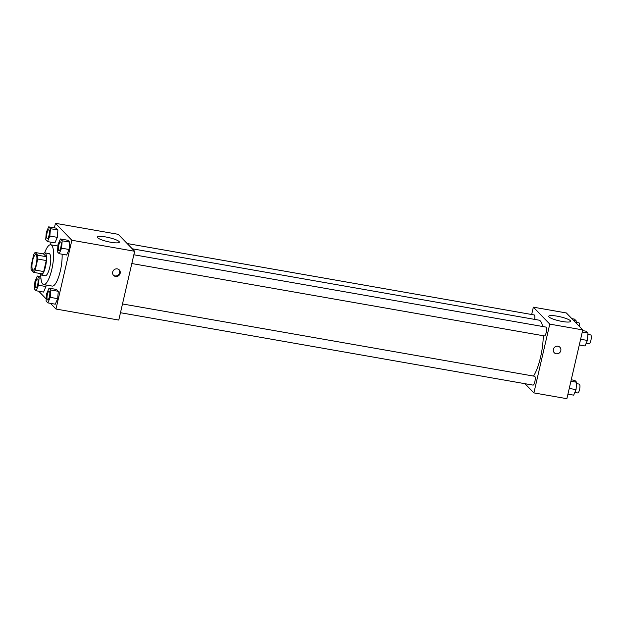 <?xml version="1.0" encoding="UTF-8"?>
<svg xmlns="http://www.w3.org/2000/svg" width="622" height="622" viewBox="0 0 622 622"><rect width="100%" height="100%" fill="white"/><g stroke="black" fill="none" stroke-linecap="round" stroke-linejoin="round"><path stroke-width="0.93" d="M36.216 264.296A7.861 2.13 100 0 1 33.067 270.181A7.861 2.13 100 0 1 32.328 262.072A7.861 2.13 100 0 1 35.781 254.701A7.861 2.13 100 0 1 36.216 264.296M37.724 255.199L35.096 252.485A10.667 2.892 100 0 0 33.65 254.802L31.1 265.835A10.667 2.892 100 0 0 31.123 269.676L33.759 272.397A10.667 2.892 100 0 0 35.205 270.072L37.748 259.04A10.667 2.892 100 0 0 37.724 255.199L46.238 256.692L43.61 253.978L35.096 252.485M35.205 270.072L43.719 271.565A10.667 2.892 100 0 1 42.273 273.89L33.759 272.397M43.719 271.565L46.261 260.54L37.748 259.04M46.238 256.692A10.667 2.892 100 0 1 46.261 260.54M39.824 273.462A11.227 3.04 -80 0 0 40.461 274.683A11.227 3.04 -80 0 0 40.998 274.994A11.227 3.04 -80 0 0 45.935 264.459A11.227 3.04 -80 0 0 44.877 252.874A11.227 3.04 -80 0 0 43.252 253.916M44.877 252.874L49.138 253.62A11.227 3.04 100 0 1 49.76 267.328A11.227 3.04 100 0 1 45.258 275.74L40.998 274.994M44.644 252.866A20.207 5.474 100 0 1 50.693 244.78A20.207 5.474 100 0 1 51.813 269.45A20.207 5.474 100 0 1 43.703 284.581A20.207 5.474 100 0 1 40.772 274.916M62.091 254.204A20.207 5.474 100 0 1 60.326 270.943A20.207 5.474 100 0 1 52.217 286.081L43.703 284.581M39.73 291.399L39.567 292.091L46.246 298.988M50.46 303.342L55.98 309.041L71.857 240.255L55.444 223.306L54.394 227.854M51.082 242.215L50.499 244.757M47.847 302.883L55.304 304.189L57.675 298.661L58.281 291.298L56.501 289.463L49.052 288.149L46.673 293.685L46.075 301.048L47.847 302.883L50.226 297.355L50.825 289.984L49.052 288.149M36.115 290.769L43.571 292.076L45.942 286.54L46.067 285L45.942 286.54L38.494 285.234L39.093 277.871L37.32 276.036L34.941 281.564L34.342 288.935L36.115 290.769L38.494 285.234M47.474 241.585L54.923 242.891L57.302 237.355L57.9 229.992L56.12 228.157L48.672 226.851L46.292 232.379L45.694 239.75L47.474 241.585L49.846 236.049L50.452 228.686L48.672 226.851M59.207 253.698L66.655 255.012L69.034 249.476L69.633 242.113L67.86 240.279L60.404 238.965L58.033 244.5L57.426 251.863L59.207 253.698L61.586 248.17L62.184 240.8L60.404 238.965M55.98 309.041L118.779 320.066L134.655 251.272L118.25 234.323L55.444 223.306M97.677 237.752A11.266 2.091 -167 0 1 97.382 237.091A11.266 2.091 -167 0 1 108.827 237.588A11.266 2.091 -167 0 1 119.331 242.16A11.266 2.091 -167 0 1 109.418 241.997A11.266 2.091 -167 0 1 97.677 237.752M134.655 251.272L71.857 240.255M115.56 276.44A3.926 3.709 -44.1 0 1 113.842 270.01A3.926 3.709 -44.1 0 1 119.727 274.419A3.926 3.709 -44.1 0 1 115.56 276.44M113.36 275.134A3.926 3.709 135.9 0 0 118.973 269.691M543.27 335.724A30.354 8.218 100 0 1 540.557 357.199A30.354 8.218 100 0 1 533.513 376.077M132.245 248.784L538.87 320.136A30.354 8.218 100 0 1 542.594 326.488M131.825 263.534L544.39 335.927A4.494 1.213 -80 0 0 546.365 331.713A4.494 1.213 -80 0 0 545.945 327.079L133.854 254.771M122.495 303.956L534.593 376.263A4.494 1.213 100 0 1 534.842 381.745A4.494 1.213 100 0 1 533.038 385.111L120.474 312.718M127.168 243.536L534.212 314.957A4.494 1.213 100 0 1 534.663 319.397M533.894 392.902L549.77 324.116L533.357 307.167L566.354 312.959L582.767 329.909L566.883 398.694L533.894 392.902L524.976 383.696M533.357 307.167L531.662 314.514M562.234 321.473A11.266 2.091 -167 0 1 548.69 316.279A11.266 2.091 -167 0 1 560.134 316.777A11.266 2.091 -167 0 1 570.631 321.349A11.266 2.091 -167 0 1 562.234 321.473M582.767 329.909L549.77 324.116M554.264 352.736A3.926 3.709 135.9 0 0 560.811 350.652A3.926 3.709 -44.1 0 1 554.264 352.736A3.926 3.709 -44.1 0 1 554.505 347.34A3.926 3.709 -44.1 0 1 560.811 350.66A3.926 3.709 135.9 0 0 559.909 347.27M579.292 344.961L585.014 345.964L587.393 340.436L587.992 333.065L586.219 331.231L582.604 330.601M587.393 340.436L580.614 339.247M587.992 333.065L582.27 332.062M587.883 334.442L590.651 334.924A4.494 1.213 100 0 1 590.9 340.405A4.494 1.213 100 0 1 589.096 343.772L586.181 343.258M576.089 323.012L576.26 320.952L574.479 319.117L571.875 318.658M576.26 320.952L573.655 320.493M576.151 322.32L578.919 322.802A4.494 1.213 100 0 1 579.471 326.503M567.94 394.146L573.663 395.149L576.042 389.621L576.641 382.25L574.86 380.415L571.253 379.785M576.042 389.621L569.254 388.431M576.641 382.25L570.91 381.247M576.524 383.618L579.292 384.108A4.494 1.213 100 0 1 579.548 389.59A4.494 1.213 100 0 1 577.745 392.956L574.821 392.443M60.832 247.393A4.494 1.213 100 0 1 59.028 250.759A4.494 1.213 100 0 1 59.012 250.752A4.494 1.213 100 0 1 58.577 246.118A4.494 1.213 100 0 1 60.552 241.904A4.494 1.213 100 0 1 60.583 241.911A4.494 1.213 100 0 1 60.832 247.393M66.655 255.012L69.034 249.476L61.586 248.17M69.034 249.476L69.633 242.113L62.184 240.8M69.633 242.113L67.86 240.279M60.583 241.911L60.552 241.904A4.494 1.213 100 0 1 60.8 247.385A4.494 1.213 100 0 1 58.997 250.752L58.997 250.752M48.85 229.79L48.811 229.79A4.494 1.213 100 0 1 49.06 235.272A4.494 1.213 100 0 1 47.264 238.63A4.494 1.213 100 0 1 46.837 233.996A4.494 1.213 100 0 1 48.811 229.79A4.494 1.213 100 0 1 48.85 229.79A4.494 1.213 100 0 1 49.099 235.279A4.494 1.213 100 0 1 47.295 238.638A4.494 1.213 100 0 1 47.28 238.638M54.923 242.891L57.302 237.355L49.846 236.049M57.302 237.355L57.9 229.992L50.452 228.686M57.9 229.992L56.12 228.157M49.192 291.088A4.494 1.213 100 0 1 49.441 296.57A4.494 1.213 100 0 1 47.637 299.936A4.494 1.213 100 0 1 47.218 295.302A4.494 1.213 100 0 1 49.192 291.088L49.231 291.096A4.494 1.213 100 0 1 49.231 291.096A4.494 1.213 100 0 1 49.48 296.577A4.494 1.213 100 0 1 47.676 299.944A4.494 1.213 100 0 1 47.661 299.936M55.304 304.189L57.675 298.661L50.226 297.355M57.675 298.661L58.281 291.298L50.825 289.984M58.281 291.298L56.501 289.463M37.74 284.456A4.494 1.213 100 0 1 35.944 287.823A4.494 1.213 100 0 1 35.921 287.823A4.494 1.213 100 0 1 35.485 283.181A4.494 1.213 100 0 1 37.46 278.975A4.494 1.213 100 0 1 37.491 278.975A4.494 1.213 100 0 1 37.74 284.456M43.571 292.076L45.942 286.54M40.928 278.19L39.093 277.871M40.819 276.65L37.32 276.036M37.491 278.975L37.46 278.975A4.494 1.213 100 0 1 37.709 284.456A4.494 1.213 100 0 1 35.905 287.815L35.944 287.823M57.9 246.04L50.693 244.78"/></g></svg>
